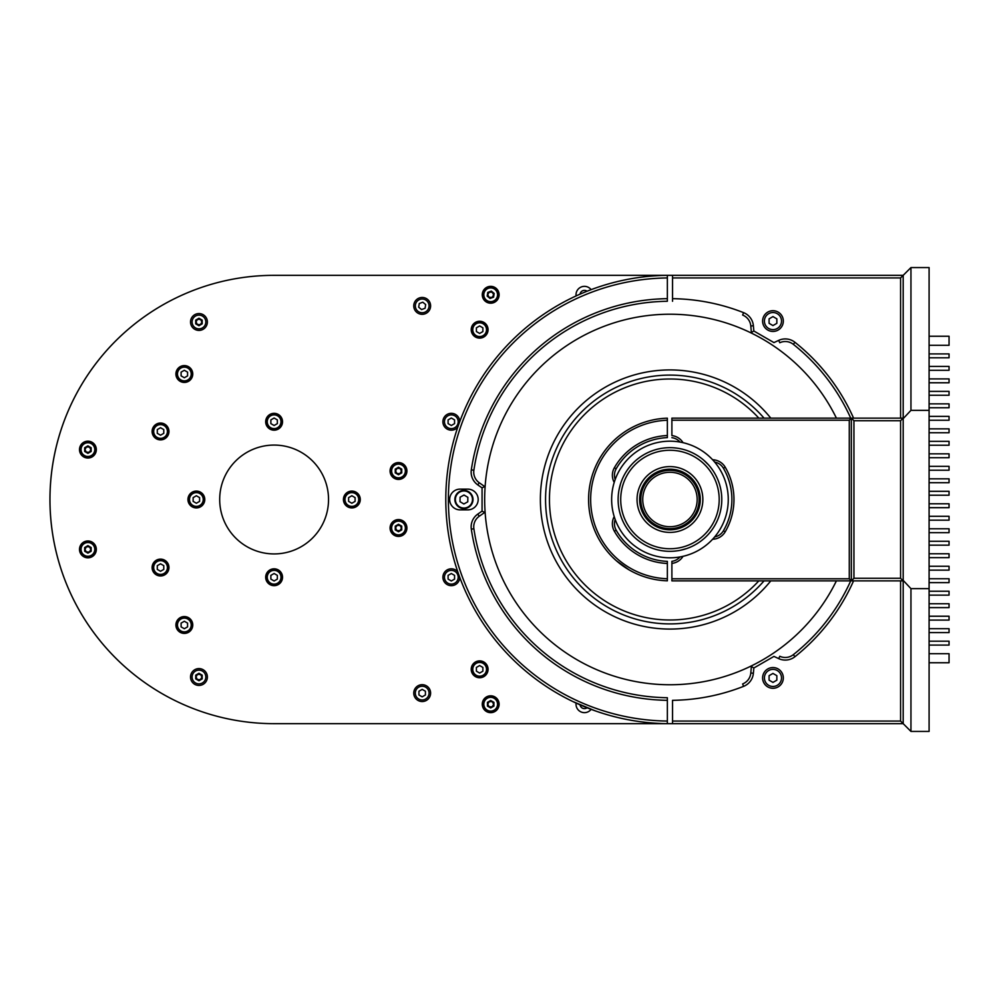 <?xml version="1.0" encoding="UTF-8"?>
<svg xmlns="http://www.w3.org/2000/svg" width="999" height="999" viewBox="0 0 999 999"><rect width="100%" height="100%" fill="white"/><g stroke="black" fill="none" stroke-linecap="round" stroke-linejoin="round"><path stroke-width="1.5" d="M910.951 731.43L929.095 731.43L929.095 267.57L910.951 267.57L903.183 275.337L903.183 580.369L910.951 588.648L910.951 731.43L903.183 723.663L903.183 580.369M910.951 267.57L910.951 410.352L903.183 418.631M929.095 410.352L910.951 410.352M929.095 588.648L910.951 588.648M772.964 331.443A10.365 10.365 0 0 0 783.328 321.079A10.365 10.365 0 0 0 772.964 310.714A10.365 10.365 0 0 0 762.599 321.079A10.365 10.365 0 0 0 772.964 331.443M772.964 688.286A10.365 10.365 0 0 0 783.328 677.921A10.365 10.365 0 0 0 772.964 667.557A10.365 10.365 0 0 0 762.599 677.921A10.365 10.365 0 0 0 772.964 688.286M753.833 330.994L751.373 332.555L750.798 325.986A12.962 12.962 0 0 0 742.644 315.06L743.593 312.65A15.547 15.547 0 0 1 753.383 325.761L753.833 330.994L773.95 342.595L778.696 340.384L779.794 342.732A12.962 12.962 0 0 1 793.331 344.33A198.239 198.239 0 0 1 850.723 418.131M778.696 340.384A15.547 15.547 0 0 1 794.942 342.295A200.836 200.836 0 0 1 853.571 418.131M743.593 686.35L742.644 683.94A12.962 12.962 0 0 0 750.798 673.014L751.373 666.445L753.833 668.006L753.383 673.239A15.547 15.547 0 0 1 743.593 686.35A200.836 200.836 0 0 1 672.539 700.324L672.539 721.066L900.586 721.066L903.183 723.663L672.539 723.663L672.539 721.066M853.571 580.869A200.836 200.836 0 0 1 794.942 656.705A15.547 15.547 0 0 1 778.696 658.616L779.794 656.268A12.962 12.962 0 0 0 793.331 654.67A198.239 198.239 0 0 0 850.723 580.869M672.539 301.273L672.539 298.676L672.539 301.273M743.593 312.65A200.836 200.836 0 0 0 672.539 298.676L672.539 275.337L903.183 275.337L900.586 277.934L672.539 277.934M778.696 658.616L773.95 656.405L753.833 668.006M900.586 721.066L900.586 580.869M900.586 418.131L900.586 277.934M594.817 710.689L573.026 701.623M667.357 298.676L667.357 301.273A198.239 198.239 0 0 0 473.876 470.229A12.962 12.962 0 0 0 479.258 482.754L484.665 486.538L482.067 487.887L477.772 484.877A15.547 15.547 0 0 1 471.316 469.855A200.836 200.836 0 0 1 667.357 298.676L667.357 277.947A221.566 221.566 0 0 0 448.389 499.5A221.566 221.566 0 0 0 667.357 721.053L667.357 723.651A224.163 224.163 0 0 1 445.791 499.5A224.163 224.163 0 0 1 667.357 275.349L667.357 277.947M460.039 489.135A10.365 10.365 0 0 0 449.675 499.5A10.365 10.365 0 0 0 460.039 509.865L467.819 509.865A10.365 10.365 0 0 0 478.184 499.5A10.365 10.365 0 0 0 467.819 489.135L460.039 489.135M667.357 723.651L667.357 700.324A200.836 200.836 0 0 1 471.316 529.145A15.547 15.547 0 0 1 477.772 514.123L482.067 511.113L482.067 487.887M667.357 700.324L667.357 697.727A198.239 198.239 0 0 1 473.876 528.771A12.962 12.962 0 0 1 479.258 516.246L484.665 512.462L482.067 511.113M853.945 420.716L853.945 578.284L900.586 578.284L900.586 420.716L853.945 420.716L851.348 418.131L849.275 420.204L671.89 420.204L671.89 418.131L851.348 418.131L851.348 580.869L671.89 580.869L671.89 561.326A12.962 12.962 0 0 0 680.032 556.93A12.962 12.962 0 0 1 671.89 561.326L671.89 563.411A15.035 15.035 0 0 0 683.029 556.318M671.89 578.796L849.275 578.796L851.348 580.869L903.183 580.869L900.586 578.284M849.275 578.796L849.275 420.204M714.647 536.938A12.962 12.962 0 0 0 723.426 530.744A61.938 61.938 0 0 0 723.426 468.256A12.962 12.962 0 0 0 714.647 462.062M712.624 459.765A15.035 15.035 0 0 1 725.224 467.207A64.011 64.011 0 0 1 725.224 531.793A15.035 15.035 0 0 1 712.624 539.235M683.029 442.682A15.035 15.035 0 0 0 671.89 435.589L671.89 420.204M671.89 437.674A12.962 12.962 0 0 1 680.032 442.07A12.962 12.962 0 0 0 671.89 437.674M628.995 569.805L616.371 560.739M667.357 418.169L667.357 420.242A79.296 79.296 0 0 0 590.659 499.5A79.296 79.296 0 0 0 667.357 578.758L667.357 580.831A81.369 81.369 0 0 1 588.586 499.5A81.369 81.369 0 0 1 667.357 418.169M614.21 482.417A15.035 15.035 0 0 1 614.348 467.782A64.011 64.011 0 0 1 667.357 435.539L667.357 437.624A61.938 61.938 0 0 0 616.158 468.806A12.962 12.962 0 0 0 615.184 479.508M667.357 420.242L667.357 435.539M615.184 519.492A12.962 12.962 0 0 0 616.158 530.194A61.938 61.938 0 0 0 667.357 561.376L667.357 578.758M667.357 563.461A64.011 64.011 0 0 1 614.348 531.218A15.035 15.035 0 0 1 614.21 516.583M851.348 418.131L903.183 418.131L900.586 420.716M853.945 578.284L851.348 580.869M343.431 499.5A8.417 8.417 0 0 0 351.848 507.917A8.417 8.417 0 0 0 360.277 499.5A8.417 8.417 0 0 0 351.848 491.083A8.417 8.417 0 0 0 343.431 499.5M265.684 421.753A8.417 8.417 0 0 0 274.113 430.182A8.417 8.417 0 0 0 282.53 421.753A8.417 8.417 0 0 0 274.113 413.336A8.417 8.417 0 0 0 265.684 421.753M265.684 577.247A8.417 8.417 0 0 0 274.113 585.664A8.417 8.417 0 0 0 282.53 577.247A8.417 8.417 0 0 0 274.113 568.818A8.417 8.417 0 0 0 265.684 577.247M672.539 275.337L274.113 275.337A224.163 224.163 0 0 0 49.95 499.5A224.163 224.163 0 0 0 274.113 723.663L672.539 723.663M190.534 677.01A8.417 8.417 0 0 0 198.963 685.439A8.417 8.417 0 0 0 207.38 677.01A8.417 8.417 0 0 0 198.963 668.593A8.417 8.417 0 0 0 190.534 677.01M79.495 549.388A8.417 8.417 0 0 0 87.912 557.817A8.417 8.417 0 0 0 96.329 549.388A8.417 8.417 0 0 0 87.912 540.971A8.417 8.417 0 0 0 79.495 549.388M190.534 321.99A8.417 8.417 0 0 0 198.963 330.407A8.417 8.417 0 0 0 207.38 321.99A8.417 8.417 0 0 0 198.963 313.561A8.417 8.417 0 0 0 190.534 321.99M482.267 294.78A8.417 8.417 0 0 0 490.684 303.197A8.417 8.417 0 0 0 499.113 294.78A8.417 8.417 0 0 0 490.684 286.351A8.417 8.417 0 0 0 482.267 294.78M79.495 449.612A8.417 8.417 0 0 0 87.912 458.029A8.417 8.417 0 0 0 96.329 449.612A8.417 8.417 0 0 0 87.912 441.183A8.417 8.417 0 0 0 79.495 449.612M390.072 528.009A8.417 8.417 0 0 0 398.501 536.426A8.417 8.417 0 0 0 406.918 528.009A8.417 8.417 0 0 0 398.501 519.58A8.417 8.417 0 0 0 390.072 528.009M390.072 470.991A8.417 8.417 0 0 0 398.501 479.42A8.417 8.417 0 0 0 406.918 470.991A8.417 8.417 0 0 0 398.501 462.574A8.417 8.417 0 0 0 390.072 470.991M482.267 704.22A8.417 8.417 0 0 0 490.684 712.649A8.417 8.417 0 0 0 499.113 704.22A8.417 8.417 0 0 0 490.684 695.804A8.417 8.417 0 0 0 482.267 704.22M457.792 571.84A8.417 8.417 0 0 0 442.907 577.247A8.417 8.417 0 0 0 451.273 585.664A8.417 8.417 0 0 0 459.752 577.36M459.752 421.64A8.417 8.417 0 0 0 451.273 413.336A8.417 8.417 0 0 0 448.451 429.67A8.417 8.417 0 0 0 457.792 427.16M576.098 703.059A8.417 8.417 0 0 0 591.121 709.34M591.121 289.66A8.417 8.417 0 0 0 576.098 295.941M471.216 329.695A8.417 8.417 0 0 0 479.645 338.112A8.417 8.417 0 0 0 488.061 329.695A8.417 8.417 0 0 0 479.645 321.266A8.417 8.417 0 0 0 471.216 329.695M413.761 305.894A8.417 8.417 0 0 0 422.177 314.31A8.417 8.417 0 0 0 430.606 305.894A8.417 8.417 0 0 0 422.177 297.465A8.417 8.417 0 0 0 413.761 305.894M175.911 374.013A8.417 8.417 0 0 0 184.34 382.43A8.417 8.417 0 0 0 192.757 374.013A8.417 8.417 0 0 0 184.34 365.584A8.417 8.417 0 0 0 175.911 374.013M152.11 431.468A8.417 8.417 0 0 0 160.539 439.885A8.417 8.417 0 0 0 168.956 431.468A8.417 8.417 0 0 0 160.539 423.039A8.417 8.417 0 0 0 152.11 431.468M152.11 567.532A8.417 8.417 0 0 0 160.539 575.961A8.417 8.417 0 0 0 168.956 567.532A8.417 8.417 0 0 0 160.539 559.115A8.417 8.417 0 0 0 152.11 567.532M175.911 624.987A8.417 8.417 0 0 0 184.34 633.416A8.417 8.417 0 0 0 192.757 624.987A8.417 8.417 0 0 0 184.34 616.57A8.417 8.417 0 0 0 175.911 624.987M413.761 693.106A8.417 8.417 0 0 0 422.177 701.535A8.417 8.417 0 0 0 430.606 693.106A8.417 8.417 0 0 0 422.177 684.69A8.417 8.417 0 0 0 413.761 693.106M471.216 669.305A8.417 8.417 0 0 0 479.645 677.734A8.417 8.417 0 0 0 488.061 669.305A8.417 8.417 0 0 0 479.645 660.888A8.417 8.417 0 0 0 471.216 669.305M219.693 499.5A54.421 54.421 0 0 0 274.113 553.921A54.421 54.421 0 0 0 328.534 499.5A54.421 54.421 0 0 0 274.113 445.079A54.421 54.421 0 0 0 219.693 499.5M587.05 291.233A4.408 4.408 0 0 0 580.069 294.143M580.069 704.857A4.408 4.408 0 0 0 587.05 707.767M204.783 499.5A8.417 8.417 0 0 0 196.366 491.083A8.417 8.417 0 0 0 187.949 499.5A8.417 8.417 0 0 0 196.366 507.917A8.417 8.417 0 0 0 204.783 499.5M776.847 319.305A4.271 4.271 0 0 0 776.448 318.606M773.363 316.82A4.271 4.271 0 0 0 772.564 316.82M769.48 318.606A4.271 4.271 0 0 0 769.08 319.305M769.08 322.864A4.271 4.271 0 0 0 769.48 323.564M772.564 325.337A4.271 4.271 0 0 0 773.363 325.337M776.448 323.564A4.271 4.271 0 0 0 776.847 322.864M776.847 676.136A4.271 4.271 0 0 0 776.448 675.436M773.363 673.663A4.271 4.271 0 0 0 772.564 673.663M769.48 675.436A4.271 4.271 0 0 0 769.08 676.136M769.08 679.695A4.271 4.271 0 0 0 769.48 680.394M772.564 682.18A4.271 4.271 0 0 0 773.363 682.18M776.448 680.394A4.271 4.271 0 0 0 776.847 679.695M467.844 497.789A4.271 4.271 0 0 0 467.457 497.09M464.41 495.254A4.271 4.271 0 0 0 463.598 495.242M460.489 496.965A4.271 4.271 0 0 0 460.077 497.652M460.015 501.211A4.271 4.271 0 0 0 460.402 501.91M463.461 503.746A4.271 4.271 0 0 0 464.26 503.758M467.382 502.035A4.271 4.271 0 0 0 467.794 501.348M192.07 290.896A224.163 224.163 0 0 0 192.07 708.104M197.602 319.318L195.966 321.815L197.602 319.318L200.599 319.48L201.948 322.153L200.599 319.48M195.966 321.815L197.315 324.488L200.312 324.663L201.948 322.153M89.336 452.235L90.909 449.687L89.473 447.053L86.476 446.978L84.915 449.538L86.351 452.16L89.336 452.235L90.909 449.687M86.563 546.728L89.548 546.89L86.563 546.728L84.927 549.225L86.276 551.898L89.261 552.06L86.276 551.898L84.927 549.225M90.897 549.562L89.548 546.89L90.897 549.562L89.261 552.06M201.948 677.185L200.312 679.682L201.948 677.185L200.599 674.512L197.602 674.337L195.966 676.847L197.315 679.52L195.966 676.847M200.312 679.682L197.315 679.52M401.486 471.153L400.137 468.494L401.486 471.153L399.85 473.663L396.865 473.501L395.517 470.829L397.152 468.319L400.137 468.494M396.865 473.501L395.517 470.829L397.152 468.319M401.486 528.171L399.85 530.681L401.486 528.171L400.137 525.499L397.152 525.337L395.517 527.847L397.152 525.337M395.517 527.847L396.865 530.506L395.517 527.847M399.85 530.681L396.865 530.506M769.08 323.326L772.964 325.574L776.847 323.326L776.847 318.843L772.964 316.596L769.08 318.843L769.08 323.326M772.964 329.633A8.554 8.554 0 0 0 781.518 321.079A8.554 8.554 0 0 0 772.964 312.525A8.554 8.554 0 0 0 764.41 321.079A8.554 8.554 0 0 0 772.964 329.633M463.861 503.983L467.782 501.81L467.857 497.327L464.011 495.017L460.089 497.19L460.002 501.673L463.861 503.983M471.266 503.896A8.554 8.554 0 0 0 468.331 492.17A8.554 8.554 0 0 0 456.605 495.104A8.554 8.554 0 0 0 459.528 506.83A8.554 8.554 0 0 0 471.266 503.896M471.715 504.17A9.066 9.066 0 0 0 468.606 491.72A9.066 9.066 0 0 0 456.156 494.83A9.066 9.066 0 0 0 459.265 507.28A9.066 9.066 0 0 0 471.715 504.17A9.066 9.066 0 0 0 468.606 491.72A9.066 9.066 0 0 0 456.156 494.83A9.066 9.066 0 0 0 459.265 507.28A9.066 9.066 0 0 0 471.715 504.17M776.847 675.674L772.964 673.426L769.08 675.674L769.08 680.157L772.964 682.404L776.847 680.157L776.847 675.674M772.964 686.475A8.554 8.554 0 0 0 781.518 677.921A8.554 8.554 0 0 0 772.964 669.367A8.554 8.554 0 0 0 764.41 677.921A8.554 8.554 0 0 0 772.964 686.475M195.717 678.883L198.963 680.756L202.198 678.883L202.198 675.149L198.963 673.276L195.717 675.149L195.717 678.883M198.963 683.878A6.868 6.868 0 0 0 205.819 677.01A6.868 6.868 0 0 0 198.963 670.142A6.868 6.868 0 0 0 192.095 677.01A6.868 6.868 0 0 0 198.963 683.878M87.912 556.518A7.13 7.13 0 0 0 95.042 549.388A7.13 7.13 0 0 0 87.912 542.27A7.13 7.13 0 0 0 80.782 549.388A7.13 7.13 0 0 0 87.912 556.518M84.678 551.261L87.912 553.134L91.146 551.261L91.146 547.527L87.912 545.654L84.678 547.527L84.678 551.261M87.912 456.73A7.13 7.13 0 0 0 95.042 449.612A7.13 7.13 0 0 0 87.912 442.482A7.13 7.13 0 0 0 80.782 449.612A7.13 7.13 0 0 0 87.912 456.73M91.146 447.739L87.912 445.866L84.678 447.739L84.678 451.473L87.912 453.346L91.146 451.473L91.146 447.739M195.717 323.851L198.963 325.724L202.198 323.851L202.198 320.117L198.963 318.244L195.717 320.117L195.717 323.851M198.963 328.858A6.868 6.868 0 0 0 205.819 321.99A6.868 6.868 0 0 0 198.963 315.122A6.868 6.868 0 0 0 192.095 321.99A6.868 6.868 0 0 0 198.963 328.858M454.57 579.108L451.323 580.981L448.089 579.108L448.089 575.374L451.323 573.501L454.57 575.374L454.57 579.108M451.323 584.115A6.868 6.868 0 0 0 458.191 577.247A6.868 6.868 0 0 0 451.323 570.379A6.868 6.868 0 0 0 444.455 577.247A6.868 6.868 0 0 0 451.323 584.115M398.501 535.127A7.13 7.13 0 0 0 405.619 528.009A7.13 7.13 0 0 0 398.501 520.879A7.13 7.13 0 0 0 391.371 528.009A7.13 7.13 0 0 0 398.501 535.127M401.735 526.136L398.501 524.263L395.254 526.136L395.254 529.882L398.501 531.743L401.735 529.882L401.735 526.136M398.501 478.121A7.13 7.13 0 0 0 405.619 470.991A7.13 7.13 0 0 0 398.501 463.873A7.13 7.13 0 0 0 391.371 470.991A7.13 7.13 0 0 0 398.501 478.121M395.254 472.864L398.501 474.737L401.735 472.864L401.735 469.118L398.501 467.257L395.254 469.118L395.254 472.864M454.57 419.892L454.57 423.626L451.323 425.499L448.089 423.626L448.089 419.892L451.323 418.019L454.57 419.892M451.323 428.621A6.868 6.868 0 0 0 458.191 421.753A6.868 6.868 0 0 0 451.323 414.885A6.868 6.868 0 0 0 444.455 421.753A6.868 6.868 0 0 0 451.323 428.621M490.684 711.35A7.13 7.13 0 0 0 497.814 704.22A7.13 7.13 0 0 0 490.684 697.102A7.13 7.13 0 0 0 483.553 704.22A7.13 7.13 0 0 0 490.684 711.35M493.918 706.093L490.684 707.966L487.45 706.093L487.45 702.359L490.684 700.486L493.918 702.359L493.918 706.093M489.535 301.81A7.13 7.13 0 0 0 497.714 295.929A7.13 7.13 0 0 0 491.845 287.749A7.13 7.13 0 0 0 483.653 293.619A7.13 7.13 0 0 0 489.535 301.81M493.581 297.153L490.072 298.464L487.187 296.091L487.787 292.407L491.296 291.084L494.18 293.456L493.581 297.153M929.095 641.196L949.05 641.196L949.05 645.092L929.095 645.092M929.095 628.708L949.05 628.708L949.05 632.592L929.095 632.592M929.095 616.221L949.05 616.221L949.05 620.104L929.095 620.104M929.095 603.733L949.05 603.733L949.05 607.617L929.095 607.617M929.095 591.233L949.05 591.233L949.05 595.129L929.095 595.129M929.095 578.746L949.05 578.746L949.05 582.629L929.095 582.629M929.095 566.258L949.05 566.258L949.05 570.142L929.095 570.142M929.095 553.771L949.05 553.771L949.05 557.654L929.095 557.654M929.095 541.271L949.05 541.271L949.05 545.167L929.095 545.167M929.095 528.783L949.05 528.783L949.05 532.667L929.095 532.667M929.095 516.296L949.05 516.296L949.05 520.179L929.095 520.179M929.095 503.796L949.05 503.796L949.05 507.692L929.095 507.692M929.095 491.308L949.05 491.308L949.05 495.204L929.095 495.204M929.095 478.821L949.05 478.821L949.05 482.704L929.095 482.704M929.095 466.333L949.05 466.333L949.05 470.217L929.095 470.217M929.095 453.833L949.05 453.833L949.05 457.729L929.095 457.729M929.095 441.346L949.05 441.346L949.05 445.229L929.095 445.229M929.095 428.858L949.05 428.858L949.05 432.742L929.095 432.742M929.095 416.371L949.05 416.371L949.05 420.254L929.095 420.254M929.095 403.871L949.05 403.871L949.05 407.767L929.095 407.767M929.095 391.383L949.05 391.383L949.05 395.267L929.095 395.267M929.095 378.896L949.05 378.896L949.05 382.779L929.095 382.779M929.095 366.408L949.05 366.408L949.05 370.292L929.095 370.292M929.095 336.238L949.05 336.238L949.05 345.304L929.095 345.304M929.095 662.762L949.05 662.762L949.05 653.696L929.095 653.696M929.095 353.908L949.05 353.908L949.05 357.804L929.095 357.804M160.539 574.662A7.13 7.13 0 0 0 167.67 567.532A7.13 7.13 0 0 0 160.539 560.402A7.13 7.13 0 0 0 153.409 567.532A7.13 7.13 0 0 0 160.539 574.662M157.293 565.659L157.293 569.405L160.539 571.278L163.774 569.405L163.774 565.659L160.539 563.798L157.293 565.659M184.34 632.117A7.13 7.13 0 0 0 191.471 624.987A7.13 7.13 0 0 0 184.34 617.869A7.13 7.13 0 0 0 177.21 624.987A7.13 7.13 0 0 0 184.34 632.117M181.094 623.126L181.094 626.86L184.34 628.733L187.575 626.86L187.575 623.126L184.34 621.253L181.094 623.126M160.539 438.598A7.13 7.13 0 0 0 167.67 431.468A7.13 7.13 0 0 0 160.539 424.338A7.13 7.13 0 0 0 153.409 431.468A7.13 7.13 0 0 0 160.539 438.598M163.774 429.595L163.774 433.341L160.539 435.202L157.293 433.341L157.293 429.595L160.539 427.722L163.774 429.595M184.34 381.131A7.13 7.13 0 0 0 191.471 374.013A7.13 7.13 0 0 0 184.34 366.883A7.13 7.13 0 0 0 177.21 374.013A7.13 7.13 0 0 0 184.34 381.131M181.094 372.14L181.094 375.874L184.34 377.747L187.575 375.874L187.575 372.14L184.34 370.267L181.094 372.14M274.113 428.883A7.13 7.13 0 0 0 281.231 421.753A7.13 7.13 0 0 0 274.113 414.635A7.13 7.13 0 0 0 266.983 421.753A7.13 7.13 0 0 0 274.113 428.883M270.866 419.892L270.866 423.626L274.113 425.499L277.347 423.626L277.347 419.892L274.113 418.019L270.866 419.892M196.366 506.63A7.13 7.13 0 0 0 203.496 499.5A7.13 7.13 0 0 0 196.366 492.37A7.13 7.13 0 0 0 189.236 499.5A7.13 7.13 0 0 0 196.366 506.63M193.132 501.373L196.366 503.246L199.6 501.373L199.6 497.627L196.366 495.754L193.132 497.627L193.132 501.373M274.113 584.365A7.13 7.13 0 0 0 281.231 577.247A7.13 7.13 0 0 0 274.113 570.117A7.13 7.13 0 0 0 266.983 577.247A7.13 7.13 0 0 0 274.113 584.365M277.347 579.108L274.113 580.981L270.866 579.108L270.866 575.374L274.113 573.501L277.347 575.374L277.347 579.108M348.614 497.627L348.614 501.373L351.848 503.246L355.095 501.373L355.095 497.627L351.848 495.754L348.614 497.627M351.848 506.368A6.868 6.868 0 0 0 358.716 499.5A6.868 6.868 0 0 0 351.848 492.632A6.868 6.868 0 0 0 344.98 499.5A6.868 6.868 0 0 0 351.848 506.368M351.848 506.63A7.13 7.13 0 0 0 358.978 499.5A7.13 7.13 0 0 0 351.848 492.37A7.13 7.13 0 0 0 344.73 499.5A7.13 7.13 0 0 0 351.848 506.63A7.13 7.13 0 0 0 358.978 499.5A7.13 7.13 0 0 0 351.848 492.37A7.13 7.13 0 0 0 344.73 499.5A7.13 7.13 0 0 0 351.848 506.63M425.424 691.233L425.424 694.979L422.177 696.852L418.943 694.979L418.943 691.233L422.177 689.372L425.424 691.233M422.177 699.974A6.868 6.868 0 0 0 429.046 693.106A6.868 6.868 0 0 0 422.177 686.238A6.868 6.868 0 0 0 415.309 693.106A6.868 6.868 0 0 0 422.177 699.974M482.879 671.178L479.645 673.051L476.398 671.178L476.398 667.432L479.645 665.571L482.879 667.432L482.879 671.178M479.645 676.173A6.868 6.868 0 0 0 486.513 669.305A6.868 6.868 0 0 0 479.645 662.437A6.868 6.868 0 0 0 472.777 669.305A6.868 6.868 0 0 0 479.645 676.173M479.645 676.435A7.13 7.13 0 0 0 486.763 669.305A7.13 7.13 0 0 0 479.645 662.187A7.13 7.13 0 0 0 472.515 669.305A7.13 7.13 0 0 0 479.645 676.435A7.13 7.13 0 0 0 486.763 669.305A7.13 7.13 0 0 0 479.645 662.187A7.13 7.13 0 0 0 472.515 669.305A7.13 7.13 0 0 0 479.645 676.435M482.879 331.568L479.645 333.429L476.398 331.568L476.398 327.822L479.645 325.949L482.879 327.822L482.879 331.568M479.645 336.563A6.868 6.868 0 0 0 486.513 329.695A6.868 6.868 0 0 0 479.645 322.827A6.868 6.868 0 0 0 472.777 329.695A6.868 6.868 0 0 0 479.645 336.563M479.645 336.813A7.13 7.13 0 0 0 486.763 329.695A7.13 7.13 0 0 0 479.645 322.565A7.13 7.13 0 0 0 472.515 329.695A7.13 7.13 0 0 0 479.645 336.813A7.13 7.13 0 0 0 486.763 329.695A7.13 7.13 0 0 0 479.645 322.565A7.13 7.13 0 0 0 472.515 329.695A7.13 7.13 0 0 0 479.645 336.813M418.681 307.205L421.578 309.578L425.075 308.266L425.674 304.57L422.789 302.197L419.28 303.521L418.681 307.205M421.066 312.662A6.868 6.868 0 0 0 428.958 307.005A6.868 6.868 0 0 0 423.289 299.113A6.868 6.868 0 0 0 415.409 304.782A6.868 6.868 0 0 0 421.066 312.662M493.668 294.942L492.32 292.27L493.668 294.942L492.032 297.452L489.048 297.277L487.699 294.618L489.048 297.277M487.699 294.618L489.335 292.108L492.32 292.27M487.699 704.058L489.335 701.548L492.32 701.723L493.668 704.382L492.032 706.892L489.048 706.73L487.699 704.058M836.413 418.131A185.29 185.29 0 0 0 490.309 454.108A185.29 185.29 0 0 0 836.413 580.869M758.828 580.869A120.504 120.504 0 0 1 553.121 469.98A120.504 120.504 0 0 1 758.828 418.131M682.654 449.25A51.823 51.823 0 0 1 720.204 512.2A51.823 51.823 0 0 1 657.255 549.75A51.823 51.823 0 0 1 619.705 486.8A51.823 51.823 0 0 1 682.654 449.25M657.891 547.24A49.238 49.238 0 0 0 717.694 511.563A49.238 49.238 0 0 0 682.017 451.76A49.238 49.238 0 0 0 622.215 487.437A49.238 49.238 0 0 0 657.891 547.24M661.887 531.406A32.917 32.917 0 0 0 701.86 507.567A32.917 32.917 0 0 0 678.009 467.594A32.917 32.917 0 0 0 638.049 491.433A32.917 32.917 0 0 0 661.887 531.406M662.524 528.896A30.32 30.32 0 0 0 699.35 506.93A30.32 30.32 0 0 0 677.384 470.104A30.32 30.32 0 0 0 640.559 492.07A30.32 30.32 0 0 0 662.524 528.896M677.097 471.241A29.158 29.158 0 0 0 641.683 492.357A29.158 29.158 0 0 0 662.812 527.759A29.158 29.158 0 0 0 698.214 506.643A29.158 29.158 0 0 0 677.097 471.241M676.623 473.114A27.21 27.21 0 0 0 643.568 492.832A27.21 27.21 0 0 0 663.286 525.886A27.21 27.21 0 0 0 696.328 506.168A27.21 27.21 0 0 0 676.623 473.114M701.698 373.876A129.57 129.57 0 0 1 770.791 418.131A129.57 129.57 0 0 0 544.33 467.757A129.57 129.57 0 0 0 770.791 580.869A129.57 129.57 0 0 1 638.211 625.124M703.683 460.152L708.328 464.66M687.175 548.389L680.931 550.149M619.417 488.012L619.193 489.048M684.24 442.969A58.304 58.304 0 0 1 726.485 513.786A58.304 58.304 0 0 1 655.669 556.031A58.304 58.304 0 0 1 613.423 485.214A58.304 58.304 0 0 1 684.24 442.969M619.005 489.972L620.591 483.691M750.798 673.014L753.383 673.239M794.942 656.705L793.331 654.67M794.942 342.295L793.331 344.33M753.383 325.761L750.798 325.986M479.258 482.754L477.772 484.877M479.258 516.246L477.772 514.123M473.876 528.771L471.316 529.145M473.876 470.229L471.316 469.855M725.224 467.207L723.426 468.256M725.224 531.793L723.426 530.744M614.348 467.782L616.158 468.806M616.158 530.194L614.348 531.218M87.912 556.256A6.868 6.868 0 0 0 94.78 549.388A6.868 6.868 0 0 0 87.912 542.519A6.868 6.868 0 0 0 81.044 549.388A6.868 6.868 0 0 0 87.912 556.256M87.912 456.481A6.868 6.868 0 0 0 94.78 449.612A6.868 6.868 0 0 0 87.912 442.744A6.868 6.868 0 0 0 81.044 449.612A6.868 6.868 0 0 0 87.912 456.481M398.501 534.877A6.868 6.868 0 0 0 405.369 528.009A6.868 6.868 0 0 0 398.501 521.141A6.868 6.868 0 0 0 391.633 528.009A6.868 6.868 0 0 0 398.501 534.877M398.501 477.859A6.868 6.868 0 0 0 405.369 470.991A6.868 6.868 0 0 0 398.501 464.123A6.868 6.868 0 0 0 391.633 470.991A6.868 6.868 0 0 0 398.501 477.859M490.684 711.088A6.868 6.868 0 0 0 497.552 704.22A6.868 6.868 0 0 0 490.684 697.352A6.868 6.868 0 0 0 483.816 704.22A6.868 6.868 0 0 0 490.684 711.088M489.572 301.548A6.868 6.868 0 0 0 497.465 295.891A6.868 6.868 0 0 0 491.795 287.999A6.868 6.868 0 0 0 483.903 293.669A6.868 6.868 0 0 0 489.572 301.548M358.703 494.605L358.703 504.395M278.996 584.103L275.524 584.228M272.702 584.228L269.218 584.103M189.51 504.395L189.385 500.911M189.385 498.089L189.51 494.605M269.218 414.897L278.996 414.897M160.539 574.4A6.868 6.868 0 0 0 167.407 567.532A6.868 6.868 0 0 0 160.539 560.664A6.868 6.868 0 0 0 153.671 567.532A6.868 6.868 0 0 0 160.539 574.4M184.34 631.855A6.868 6.868 0 0 0 191.209 624.987A6.868 6.868 0 0 0 184.34 618.131A6.868 6.868 0 0 0 177.472 624.987A6.868 6.868 0 0 0 184.34 631.855M160.539 438.336A6.868 6.868 0 0 0 167.407 431.468A6.868 6.868 0 0 0 160.539 424.6A6.868 6.868 0 0 0 153.671 431.468A6.868 6.868 0 0 0 160.539 438.336M184.34 380.869A6.868 6.868 0 0 0 191.209 374.013A6.868 6.868 0 0 0 184.34 367.145A6.868 6.868 0 0 0 177.472 374.013A6.868 6.868 0 0 0 184.34 380.869M274.113 428.621A6.868 6.868 0 0 0 280.981 421.753A6.868 6.868 0 0 0 274.113 414.885A6.868 6.868 0 0 0 267.245 421.753A6.868 6.868 0 0 0 274.113 428.621M196.366 506.368A6.868 6.868 0 0 0 203.234 499.5A6.868 6.868 0 0 0 196.366 492.632A6.868 6.868 0 0 0 189.498 499.5A6.868 6.868 0 0 0 196.366 506.368M274.113 584.115A6.868 6.868 0 0 0 280.981 577.247A6.868 6.868 0 0 0 274.113 570.379A6.868 6.868 0 0 0 267.245 577.247A6.868 6.868 0 0 0 274.113 584.115M764.035 580.869A124.388 124.388 0 0 1 549.35 469.031A124.388 124.388 0 0 1 764.035 418.131"/></g></svg>
